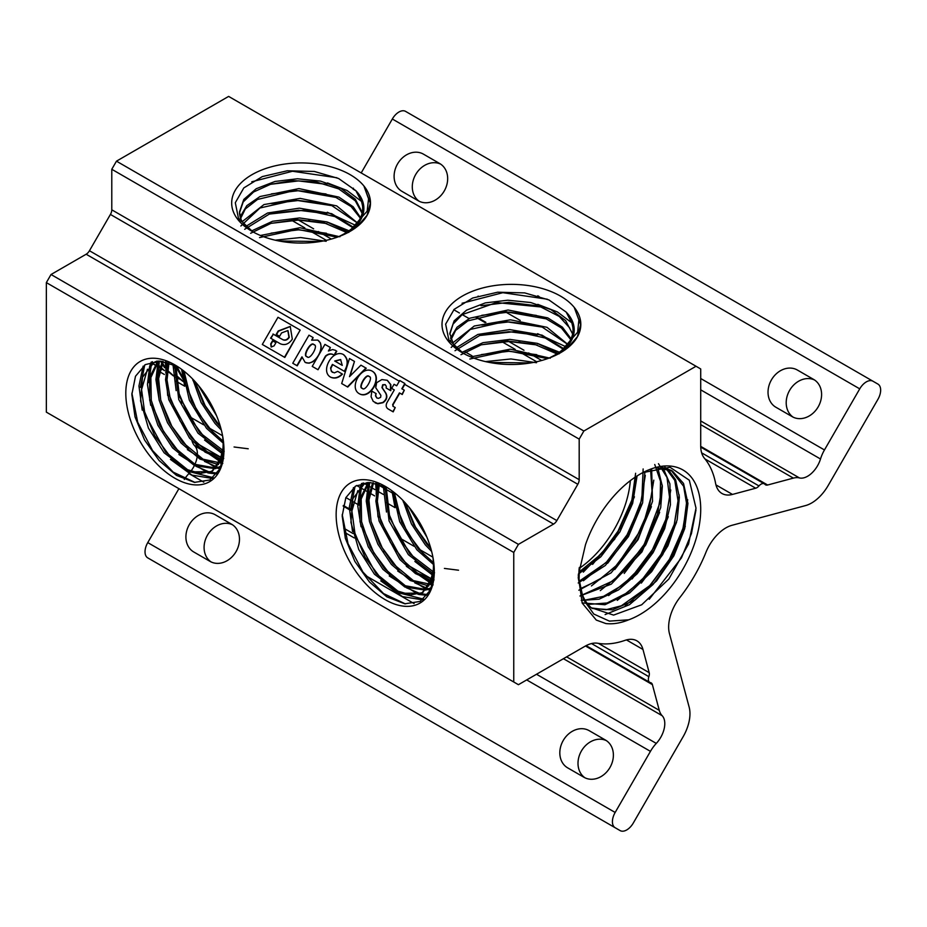 <?xml version="1.0" encoding="UTF-8"?>
<svg xmlns="http://www.w3.org/2000/svg" width="927" height="927" viewBox="0 0 927 927"><rect width="100%" height="100%" fill="white"/><g stroke="black" fill="none" stroke-linecap="round" stroke-linejoin="round"><path stroke-width="1.39" d="M330.383 377.046L330.719 377.231C334.763 378.969 338.679 377.938 342.48 374.126L337.695 371.368L334.334 372.886L331.391 371.484L330.58 367.973L332.399 364.415L344.288 371.287C348.39 364.415 348.088 358.83 343.372 354.531C332.839 348.668 320.035 370.904 330.394 377.046C334.38 378.807 338.297 377.776 342.156 373.94M342.26 365.377L340.591 359.525L334.682 361.009L342.26 365.377M343.372 354.531L343.708 354.728C348.413 358.992 348.714 364.578 344.624 371.472L332.387 364.415M332.723 364.601L330.916 368.158L330.974 370.058L332.422 372.399M579.19 479.676A6.605 3.812 -60 0 1 577.822 484.288L556.849 520.592A6.605 3.812 -60 0 1 553.546 524.091L86.153 254.23A6.605 3.812 120 0 0 89.456 250.742L110.417 214.438A6.605 3.812 120 0 0 111.785 209.826L579.19 479.676L579.19 439.12L111.785 169.27L111.785 209.826M577.822 484.288L404.786 384.392L402.156 388.958M404.299 390.197L402.26 394.508L399.769 393.083L392.967 404.867L393.222 406.408L392.642 404.67L399.433 392.886L401.924 394.323L404.299 390.197L401.82 388.761L404.856 383.488L399.722 380.533L396.686 385.806L394.056 384.288L391.681 388.401L394.299 389.919L392.017 388.598M395.226 407.567L393.199 411.866L387.961 408.853L392.863 411.681L395.226 407.567L392.897 406.223M262.642 344.635L284.821 357.451L300.174 330.082L284.485 357.254L262.306 344.45L277.984 317.277L300.174 330.082M302.063 357.463L297.231 365.841L293.094 363.454M313.106 337.555L308.981 335.168L292.758 363.257L296.895 365.644L301.97 356.837L305.122 362.364C314.786 367.011 326.883 346.061 317.718 340.082L311.611 340.163L313.106 337.555L312.19 339.931M317.845 340.163L320.475 343.048L321.252 347.011L320.128 352.7M316.988 358.146L312.932 361.762L309.12 363.187L305.331 362.48M372.144 371.124L372.469 371.31C382.978 377.498 370.093 399.85 359.467 393.824L359.143 393.639C369.746 399.653 382.666 377.312 372.144 371.124L372.133 371.113C361.53 365.122 348.622 387.44 359.131 393.639L359.467 393.824M335.655 350.394L332.642 349.537L328.39 351.02L330.394 347.532L329.097 350.557M336.768 351.206L334.392 355.331C331.692 353.43 328.83 353.732 325.817 356.235L318.019 369.734L312.561 366.582M361.553 373.002L366.246 368.228L360.939 365.168L349.502 376.663L354.462 361.426L350.093 376.072M359.097 375.505L347.741 387.057L342.017 383.755M385.319 384.74L383.025 384.925L382.283 387.799L385.852 393.083C387.764 396.802 386.826 400 383.013 402.7L377.903 403.743L375.111 402.828M376.223 393.651L371.808 391.101L371.078 396.756L373.233 401.403L377.556 403.546L382.677 402.503C386.489 399.827 387.44 396.617 385.516 392.886L381.947 387.602L382.7 384.74L385.168 384.635L386.292 386.304L386.142 388.007L390.476 390.51L390.499 384.462L387.219 380.279L381.866 379.572L376.663 382.689L375.736 387.706L380.893 395.354L380.638 397.335L378.529 398.343L376.86 398.007L375.505 395.875L375.898 393.465L375.829 396.061L377.057 398.112M387.393 380.383L390.823 384.647L390.8 390.696L386.142 388.007M270.916 338.343L273.338 334.207L283.013 339.792C285.389 340.777 287.463 339.977 289.259 337.382L288.007 330.661M273.338 334.207L270.58 338.146L280.278 343.755C284.856 345.678 288.865 344.149 292.306 339.155L290.232 326.408L278.17 330.985L276.223 334.357L279.606 336.316L281.553 332.944L287.834 330.557L288.923 337.196C287.127 339.78 285.053 340.58 282.677 339.595L283.013 339.792M307.011 356.64C309.792 360.962 319.039 344.937 313.905 344.693L313.905 344.693C311.124 340.371 301.866 356.397 307.011 356.64L307.335 356.825C302.202 356.582 311.449 340.557 314.23 344.89M404.786 384.392L404.856 383.488M394.299 389.919L386.953 402.654C385.678 405.331 386.014 407.393 387.973 408.853L388.297 409.039M579.236 568.39A79.316 45.794 120 0 0 630.337 480.638M376.802 484.021L378.031 484.74L376.802 484.021M379.027 485.319L384.682 488.575L379.027 485.319M385.956 489.317L392.909 493.326L385.956 489.317M513.755 552.457L46.35 282.608L51.02 274.508L518.425 544.369L513.755 552.457L513.755 681.994L518.425 684.694L584.995 646.258A33.048 19.085 -60 0 1 597.776 643.268A109.062 62.966 120 0 0 624.937 640.383A33.048 19.085 -60 0 1 636.919 640.858A33.048 19.085 -60 0 1 642.967 649.456L626.443 639.92M518.425 544.369L553.546 524.091M86.153 254.23L51.02 274.508M598.46 643.384L649.19 672.666L642.967 649.456M181.24 400.777L182.155 403.036M649.19 672.666A6.605 3.812 -60 0 1 648.854 676.664L591.53 643.558M536.513 674.253L656.293 743.408A26.443 15.261 120 0 0 650.441 751.357L526.698 679.92M184.288 479.468A26.443 15.261 -60 0 1 188.888 473.558L203.789 482.156M615.157 827.73L147.764 557.88A13.221 7.636 -60 0 1 147.764 542.608L615.157 812.458A13.221 7.636 120 0 0 615.157 827.73L620.117 830.592A13.221 7.636 120 0 0 633.338 822.956L683.118 736.745A33.048 19.085 120 0 0 689.167 707.185L669.445 633.57A33.048 19.085 -60 0 1 679.908 597.463A109.062 62.966 120 0 0 705.911 552.422A33.048 19.085 -60 0 1 731.948 525.308L805.563 505.574A33.048 19.085 120 0 0 828.135 485.563L877.915 399.352A13.221 7.636 120 0 0 877.915 384.079L872.956 381.217A13.221 7.636 120 0 0 859.735 388.853L392.33 119.004A13.221 7.636 -60 0 1 405.551 111.367L872.956 381.217L405.551 111.367M152.723 560.742L620.117 830.592L152.723 560.742A13.221 7.636 -60 0 0 152.735 560.754M211.055 561.913A21.483 17.543 120 0 1 207.497 535.099A21.483 17.543 120 0 1 232.503 524.775M606.42 740.661A21.483 17.543 -60 0 0 581.414 750.986A21.483 17.543 -60 0 0 584.972 777.799M615.157 812.458L650.441 751.357M178.899 488.668L147.764 542.608M231.611 524.218L215.249 514.775A21.483 17.543 -60 0 0 189.317 524.612A21.483 17.543 -60 0 0 193.766 551.982L210.128 561.426A21.483 17.543 -60 0 0 236.061 551.588A21.483 17.543 -60 0 0 231.611 524.218L231.611 524.218M589.166 730.65A21.483 17.543 120 0 0 563.234 740.488A21.483 17.543 120 0 0 567.683 767.869L584.045 777.313A21.483 17.543 120 0 0 609.978 767.475A21.483 17.543 120 0 0 605.528 740.105L589.166 730.65L605.598 740.14M566.629 656.861L659.282 710.349A26.443 15.261 120 0 0 662.156 715.702L563.431 658.703M202.619 450.383L194.751 445.841A26.443 15.261 -60 0 1 191.97 440.8M194.751 445.841A19.826 11.448 -60 0 1 197.289 455.69M197.08 457.324A19.826 11.448 -60 0 1 194.96 464.276M194.369 465.539A19.826 11.448 -60 0 1 190.904 471.159M190.058 472.225A19.826 11.448 -60 0 1 188.888 473.558M656.293 743.408A19.826 11.448 120 0 0 662.156 715.702M659.282 710.349L652.388 684.613L585.47 645.98M586.119 645.632L649.734 682.365A6.605 3.812 -60 0 0 650.453 682.631A6.605 3.812 -60 0 1 651.171 682.898A6.605 3.812 -60 0 1 652.388 684.613M649.734 682.365A6.605 3.812 -60 0 1 648.854 676.664M162.7 369.467A33.048 19.085 120 0 0 159.954 369.85M158.644 370.174A33.048 19.085 120 0 0 157.544 370.533L158.424 371.043M46.35 282.608L46.35 412.144L513.755 681.994M111.785 169.27L116.466 161.171L583.859 431.02L696.038 366.258L700.708 368.958L700.708 445.829A33.048 19.085 -60 0 0 704.52 458.39A109.062 62.966 120 0 1 715.598 483.361A33.048 19.085 -60 0 0 721.994 493.5A33.048 19.085 -60 0 0 732.469 494.427L755.679 488.216L704.96 458.935M700.708 420.939L799.433 477.926A26.443 15.261 120 0 0 793.361 478.112L700.708 424.624M700.719 446.385L767.626 485.006L793.361 478.112M700.708 378.506L824.462 449.954A26.443 15.261 120 0 0 820.499 458.992L700.708 389.838M355.968 190.811L353.094 189.143A26.443 15.261 -60 0 1 353.407 188.169M799.433 477.926A19.826 11.448 120 0 0 820.499 458.992M767.626 485.006A6.605 3.812 -60 0 1 765.528 484.821A6.605 3.812 -60 0 1 764.949 484.334A6.605 3.812 120 0 0 764.358 483.848A6.605 3.812 120 0 0 758.97 485.933A6.605 3.812 -60 0 1 755.679 488.216M696.038 366.258L228.633 96.408L116.466 161.171M824.462 449.954L859.735 388.853M392.33 119.004L361.194 172.943M439.815 163.604L423.454 154.149A21.483 17.543 120 0 0 397.521 163.986A21.483 17.543 120 0 0 401.97 191.368L418.332 200.811A21.483 17.543 120 0 0 444.253 190.974A21.483 17.543 120 0 0 439.815 163.604L439.815 163.604M775.887 407.243L792.249 416.687A21.483 17.543 -60 0 0 818.182 406.86A21.483 17.543 -60 0 0 813.732 379.479L797.371 370.035A21.483 17.543 -60 0 0 771.438 379.873A21.483 17.543 -60 0 0 775.887 407.243L775.887 407.243M440.696 164.16A21.483 17.543 -60 0 0 415.702 174.485A21.483 17.543 -60 0 0 419.259 201.298M793.176 417.185A21.483 17.543 120 0 1 789.619 390.36A21.483 17.543 120 0 1 814.624 380.035M583.859 431.02L579.19 439.12M252.005 231.333A69.409 40.07 180 0 1 252.005 174.67A69.409 40.07 180 0 1 350.163 174.67A69.409 40.07 180 0 1 350.163 231.333A69.409 40.07 180 0 1 252.005 231.333M462.341 352.77A69.409 40.07 180 0 1 462.341 296.095A69.409 40.07 180 0 1 560.487 296.095A69.409 40.07 180 0 1 560.487 352.77A69.409 40.07 180 0 1 462.341 352.77M174.89 478.251A69.409 40.07 60 0 1 125.805 393.245A69.409 40.07 60 0 1 174.89 364.914A69.409 40.07 60 0 1 223.963 449.919A69.409 40.07 60 0 1 174.89 478.251M385.215 599.688A69.409 40.07 60 0 1 336.142 514.682A69.409 40.07 60 0 1 385.215 486.351A69.409 40.07 60 0 1 434.288 571.356A69.409 40.07 60 0 1 385.215 599.688M212.341 478.436L192.051 475.145L170.429 459.398M142.213 410.116L138.946 385.991L143.14 366.142M216.964 473.952L208.471 473.025M207.787 472.851L178.899 454.508M150.719 405.319L147.439 384.496L149.618 366.432M149.919 365.493L151.263 362.017M220.162 468.749L216.964 468.135M215.991 467.88L187.381 449.618M159.201 400.394L155.921 379.606L158.088 361.565M222.457 462.388L220.939 461.866M220.047 461.542L196.003 444.856M167.671 395.481L165.319 361.878M222.353 453.767L204.531 440.012M176.153 390.626L172.932 364.288M184.612 385.678L181.622 369.34M193.071 380.673L192.619 378.981M195.018 482.446L173.187 472.133L152.573 450.557L137.706 422.237L131.889 393.129M213.303 477.706L187.474 471.159M171.31 458.042L154.716 435.76L143.766 409.804M140.348 387.416L144.705 365.006M217.567 473.152L210.197 472.283M209.873 472.214L195.991 466.293M180 453.373L163.384 431.182L152.352 405.273M148.83 382.573L151.333 364.682M151.507 364.16L152.457 361.715M220.603 467.776L218.679 467.382M218.366 467.312L217.416 467.069M216.825 466.907L204.438 461.379M188.471 448.471L171.843 426.246L160.811 400.302M157.312 377.718L159.398 361.113M222.747 461.194L221.472 460.731M220.533 460.36L212.886 456.478M196.744 443.349L180.174 421.09L169.212 395.157M165.782 372.793L166.536 362.156M222.584 452.295L221.402 451.6M205.354 438.598L188.749 416.362L177.741 390.429M174.264 367.949L174.288 364.879M213.905 433.778L197.277 411.565L186.246 385.632M220.452 426.837L205.191 405.69L194.925 381.414M348.39 232.318L367.15 211.194L368.564 198.818L364.091 186.501L370.348 203.117L367.046 215.319L357.44 226.362L349.769 231.565M327.474 182.92L347.057 190.499L361.518 201.414M327.277 212.248L355.365 225.226M327.289 222.04L348.992 230.753M364.091 186.501L370.348 203.28M251.785 181.796L292.503 171.252L336.895 177.741M270.626 184.299L298.506 180.904L326.837 184.392M271.449 193.882L298.54 190.684L326.049 193.975M271.518 203.639L298.598 200.475L326.084 203.778M270.997 213.569L298.656 210.267L326.733 213.731M270.962 223.372L298.714 220.058L326.86 223.558M271.113 233.129L298.564 229.85L326.431 233.233M298.1 243.036A61.611 35.562 180 0 1 304.068 243.036M252.886 231.831L238.459 218.309L235.307 202.712L243.813 187.914L262.295 176.594L287.312 170.777L314.357 171.46L338.598 178.505L355.829 190.638L361.6 201.727L362.457 205.47M241.147 221.46L239.479 213.616M239.502 212.758L243.187 201.959L253.592 191.993L270.394 184.369L292.167 180.603L316.2 181.924L338.784 188.923L355.296 200.823L362.063 213.233M239.734 220.255L245.307 208.969L257.509 199.467L295.389 190.278L335.898 197.439L351.09 206.547L360.336 218.135M240.869 225.991L259.954 208.007L294.693 200.093L331.866 205.643L357.324 222.909M244.682 229.293L269.305 214.079L305.574 210.047L334.925 216.594L352.851 227.683M250.649 233.28L270.881 223.395L297.057 219.595L324.033 222.781L346.489 232.434M259.514 237.579L297.613 229.386L337.289 237.185M279.015 240.997L320.394 241.495M361.6 201.727A61.611 35.562 180 0 1 362.689 208.401A61.611 35.562 180 0 1 340.58 235.701L338.703 236.675M347.706 232.689A62.793 36.257 0 0 0 355.829 190.638M326.177 241.287L300.626 237.532L275.157 240.174M339.931 236.779L299.896 227.729L260.429 235.481M348.784 232.41L326.767 221.889L299.525 217.949L272.608 221.252L251.495 230.974M355.053 228.262L331.704 213.697L299.328 208.158L267.555 213.013L245.562 226.582M359.502 224.601L336.675 205.887L300.128 198.378L263.952 204.577L242.086 221.727M361.275 218.726L353.21 206.791L338.9 197.115L298.934 188.575L259.966 196.547L246.791 205.678L240.116 216.825M362.272 212.515L355.308 199.166L340.661 188.204L320.418 181.101L297.451 178.772L275.006 181.46L256.246 188.714L243.824 199.398L239.479 211.924L241.147 219.803L245.331 226.373M216.536 415.667L198.436 385.458M208.042 398.946A61.611 35.574 -120 0 0 211.066 404.184M177.103 366.246L159.942 361.136L145.354 364.589L135.493 376.246L131.854 394.543L135.018 416.883L144.566 440.012L159.12 460.545L176.524 475.4L194.461 482.376L209.861 479.989L220.267 468.517L223.963 449.132M223.905 452.237L212.746 470.858L211.31 471.692L219.49 462.7L222.944 448.436A61.611 35.574 -120 0 0 222.561 435.644M212.016 471.264L200.22 473.407L187.59 469.722L165.551 451.959L144.913 414.068L141.576 389.56L147.463 369.236M215.829 468.065L195.052 464.334L174.021 447.069L159.571 425.006L151.275 400.29L150.858 377.579L158.517 361.09M222.793 463.465L203.036 459.178L182.503 442.179L169.166 422.33L160.742 400.012L158.61 378.645L163.198 361.484M223.743 458.494L207.277 451.773L190.985 437.277L170.429 399.641L167.011 379.931L169.004 362.851M224.207 451.345L199.467 432.376L179.479 396.582L175.863 365.62M248.227 448.784L234.067 446.988M223.5 441.53L207.938 427.486L191.24 400.499L184.021 371.182M220.545 427.069L216.42 422.596L203.291 403.164L194.879 381.368M223.928 447.776L220.186 463.025A62.793 36.257 -120 0 0 223.905 447.115M220.186 463.025L222.944 448.436M192.7 379.027L201.101 402.503L214.994 423.419L221.321 430.058M182.503 370L189.363 400.29L206.512 428.32L223.117 443.025M174.624 365.029L178.749 399.549L198.03 433.21L222.607 452.109M167.961 362.538L165.551 379.676L168.784 399.711L189.548 438.112L205.134 452.156L220.997 459.108M162.306 361.356L157.242 378.459L159.12 400.058L167.532 422.758L181.078 443.002L199.931 459.085L218.482 464.543M157.88 361.09L149.618 377.335L149.676 400.209L157.903 425.331L172.596 447.892L194.566 465.632L215.226 468.691M216.037 468.448L221.217 465.968M156.86 361.124L153.928 362.55L142.503 377.277L140.568 400.904L148.424 428.112L164.114 452.793L189.096 471.855L211.31 471.692M152.028 362.758L152.677 363.326M152.804 363.442L154.682 364.914M155.307 365.354L159.374 367.729M160.406 368.204L161.819 368.784M155.365 361.785L156.188 362.92M156.582 363.442L159.676 366.883M160.556 367.706L164.403 370.673M160.638 361.182L161.472 362.828M162.028 363.824L164.566 367.683M167.323 370.951L173.291 375.829M175.609 377.185L178.772 378.564M175.516 375.539L182.839 381.356M175.748 366.605L183.442 379.827M152.457 363.72L153.998 364.404M152.179 362.376L152.967 363.141M153.071 363.233L154.809 364.74M155.4 365.215L157.416 366.686M156.026 361.484L156.64 362.399M156.987 362.897L159.85 366.432M160.684 367.301L164.403 370.51M161.704 361.287L161.993 361.889M162.48 362.863L164.658 366.617M167.405 370.29L174.079 376.235M175.736 377.266L179.421 379.073M175.481 374.705L183.813 381.924M176.675 366.026L183.279 378.737M439.885 163.639L423.454 154.149M215.249 514.775L231.68 524.265M559.908 353.106L567.764 347.799L577.37 336.756L580.684 324.554L574.427 307.938L578.865 319.919L577.637 332.19L558.726 353.755M574.427 307.938L580.684 324.786M462.075 303.256L502.816 292.689L547.254 299.189M480.962 305.725L508.842 302.329L537.173 305.817M481.773 315.307L508.865 312.121L536.374 315.412M481.855 325.076L508.935 321.912L536.42 325.215M481.322 334.995L508.993 331.704L537.057 335.168M481.298 344.798L509.039 341.495L537.197 344.995M481.437 354.554L508.888 351.287L536.768 354.67M536.513 362.724L510.962 358.969L485.493 361.6M550.256 358.216L510.232 349.166L470.765 356.918M559.108 353.847L537.092 343.314L509.862 339.386L482.944 342.689L461.831 352.411M565.389 349.699L542.028 335.134L509.665 329.583L477.88 334.438L455.899 348.019M569.827 346.038L547.011 327.324L510.464 319.815L474.276 326.014L452.422 343.152M571.055 338.749L562.388 327.15L547.787 317.88L508.066 310L469.862 318.193L456.988 327.254L450.452 338.262M572.608 333.952L565.632 320.591L550.986 309.63L530.754 302.526L507.787 300.209L485.331 302.897L466.582 310.139L454.149 320.823L449.804 333.361L453.732 345.296L455.667 347.81M549.039 358.112L550.905 357.127A61.611 35.562 -0 0 0 573.025 329.827A61.611 35.562 -0 0 0 571.924 323.164L572.782 326.883M558.042 354.114A62.793 36.257 0 0 0 566.165 312.075L548.946 299.942L524.694 292.897L497.66 292.202L472.643 298.03L454.16 309.34L445.644 324.126L448.772 339.722L463.187 353.257M387.428 487.683L370.279 482.573L355.69 486.026L345.829 497.683L342.179 515.98L345.342 538.32L354.89 561.449L369.444 581.982L386.86 596.837L404.798 603.801L420.198 601.426L430.603 589.954L434.288 570.557M434.253 569.201L430.522 584.462A62.793 36.257 -120 0 0 434.23 568.552M418.378 520.383A61.611 35.574 -120 0 0 421.391 525.621M430.881 548.506L426.756 544.022L413.627 524.589L405.203 502.805M403.025 500.453L411.426 523.94L425.319 544.856L431.658 551.484M433.836 562.956L418.274 548.923L401.576 521.936L394.357 492.619M392.839 491.437L399.699 521.727L416.837 549.746L433.442 564.462M434.531 572.782L409.792 553.813L389.803 518.019L386.188 487.057M458.552 570.209L444.404 568.425M384.96 486.466L389.085 520.974L408.355 554.647L432.932 573.546M434.068 579.931L417.602 573.21L401.321 558.703L380.765 521.078L377.335 501.368L379.34 484.288M378.286 483.975L375.875 501.101L379.108 521.136L399.873 559.537L415.47 573.593L431.322 580.534M433.129 584.891L413.361 580.615L392.828 563.604L379.502 543.755L371.067 521.449L368.946 500.082L373.523 482.909M372.642 482.793L367.579 499.885L369.444 521.484L377.868 544.195L391.403 564.427L410.255 580.511L428.807 585.968M426.153 589.502L405.389 585.771L384.346 568.506L369.908 546.443L361.6 521.716L361.182 499.016L368.842 482.527M368.216 482.527L359.954 498.772L360 521.646L368.228 546.768L382.921 569.329L404.89 587.058L425.551 590.128M422.353 592.689L410.545 594.844L397.926 591.148L375.887 573.396L355.238 535.505L351.901 510.997L357.787 490.673M426.374 589.885L431.553 587.405M367.196 482.561L364.265 483.975L352.828 498.703L350.904 522.33L358.761 549.549L374.45 574.219L399.433 593.28L421.634 593.129L429.827 584.137L433.28 569.862A61.611 35.574 -120 0 0 432.886 557.081M434.242 573.674L423.083 592.295L421.634 593.129M430.522 584.462L433.28 569.862M422.677 599.873L402.388 596.582L380.754 580.835M352.538 531.542L349.282 507.417L353.465 487.579M427.301 595.389L418.807 594.462M418.112 594.288L389.224 575.934M361.055 526.756L357.776 505.933L359.954 487.857M360.255 486.93L361.6 483.442M430.487 590.186L427.289 589.56M426.327 589.317L397.718 571.055M369.525 521.831L366.246 501.043L368.425 482.99M432.782 583.825L431.264 583.303M430.371 582.967L406.339 566.293M377.996 516.918L375.644 483.303M432.677 575.192L414.867 561.449M386.489 512.052L383.268 485.725M394.948 507.115L391.947 490.765M403.396 502.098L402.944 500.406M405.342 603.883L383.511 593.57L362.897 571.994L348.031 543.674L342.214 514.555M423.627 599.143L397.799 592.596M381.634 579.479L365.053 557.197L354.091 531.241M350.684 508.853L355.029 486.443M427.903 594.589L420.522 593.72M420.209 593.639L406.316 587.718M390.337 574.81L373.708 552.619L362.677 526.71M359.166 504.01L361.657 486.119M361.843 485.597L362.781 483.152M430.939 589.213L429.004 588.819M428.691 588.749L427.741 588.506M427.15 588.344L414.763 582.816M398.807 569.908L382.167 547.683L371.136 521.727M367.637 499.155L369.722 482.55M433.071 582.631L431.808 582.156M430.87 581.785L423.222 577.903M407.069 564.786L390.499 542.527L379.549 516.594M376.119 494.23L376.872 483.593M432.909 573.72L431.727 573.025M415.69 560.035L399.073 537.799L388.065 511.855M384.589 489.375L384.624 486.316M424.23 555.203L407.602 533.002L396.571 507.069M430.777 548.274L415.516 527.115L405.25 502.851M537.799 304.357L557.394 311.935L571.855 322.851M537.602 333.674L565.69 346.652M537.614 343.465L559.329 352.19M508.425 364.473A61.611 35.562 180 0 1 514.404 364.473M489.34 362.422L530.731 362.92M469.85 359.016L507.95 350.823L547.614 358.622M460.974 354.717L481.217 344.821L507.393 341.032L534.358 344.207L556.814 353.871M455.006 350.73L479.641 335.516L515.91 331.472L545.25 338.031L563.176 349.12M451.194 347.428L470.29 329.444L505.03 321.53L542.202 327.08L567.66 344.346M450.07 341.692L455.644 330.394L467.845 320.904L505.725 311.715L546.235 318.865L561.426 327.984L570.673 339.56M449.827 334.195L453.083 324.091L462.191 314.624L496.478 302.561L540.742 306.953L559.259 316.443L569.757 327.996M571.924 323.164L566.165 312.075M426.872 537.104L408.761 506.895M585.493 544.694L578.263 575.702L582.179 603.06L596.281 620.07L605.864 623.558C612.99 624.369 620.615 623.129 628.715 619.804A85.933 49.618 -60 0 0 700.267 518.042A85.933 49.618 -60 0 0 643.408 472.318A85.933 49.618 -60 0 0 585.493 544.694M579.317 567.417L579.074 579.224L583.384 599.491L593.79 614.033L609.398 621.125L628.715 619.804M605.864 623.558L596.293 620.07M695.968 510.012L691.449 533.57L681.472 557.822L649.248 599.271M687.707 499.723L682.84 529.085L669.364 559.479L649.224 586.304L625.354 605.493M679.224 494.948L674.369 524.172L660.986 554.416L640.997 581.148L617.266 600.372M670.754 489.966L665.887 519.271L652.457 549.607L632.376 576.397L608.576 595.609M662.272 485.203L657.394 514.427L643.998 544.67L623.998 571.391L600.279 590.603M653.802 480.151L648.923 509.526L635.435 539.92L615.285 566.745L591.414 585.934M645.308 475.424L640.453 504.601L627.092 534.809L607.127 561.519L583.442 580.742M636.571 476.258L631.866 500.047L616.328 534.983L592.62 564.358M635.331 477.069L631.866 500.047M578.321 574.172L600.858 556.756L619.943 531.82L632.666 503.361L637.081 475.933M578.205 582.979L605.308 565.493L628.448 536.594L642.631 502.782L644.868 471.634M578.842 590.221L611.102 572.863L638.066 539.641L652.538 501.356L651.646 469.004M579.931 595.991L611.264 584.161L641.994 551.843L660.696 507.729L662.353 486.258L657.927 468.436M581.206 600.406L599.097 599.19L618.471 589.954L637.173 573.79L653.164 552.538L664.671 528.633L670.441 504.821L669.885 483.801L663.106 468.008M582.121 602.921L604.937 604.728L629.63 592.967L651.635 571.692L667.938 545.806L677.162 519.815L679.375 497.127L675.621 479.804L667.463 468.622M592.098 608.471L612.434 609.862L635.099 599.989L656.594 580.87L673.871 555.794L684.694 528.668L687.927 503.431L683.523 483.442L672.492 471.101L656.756 467.671M642.77 472.654L670.036 467.254L689.329 480.244L696.015 508.158L688.552 544.022L668.842 579.051L641.681 604.786L613.593 615.099L591.217 607.706A79.722 46.026 -60 0 1 579.039 578.529M580.603 590.696L578.193 577.533M661.102 467.011L671.125 470.313L683.616 486.258L686.501 503.152L683.477 527L671.843 556.038L650.43 585.146L621.368 605.783L605.922 609.757L591.519 607.973M664.81 466.826L674.775 480.383L678.031 500.789L674.103 525.412L663.408 551.067L647.278 574.45L627.683 592.538L607.081 602.99L588.031 604.439M658.46 463.685L667.011 477.475L669.526 497.115L665.667 520.36L655.818 544.531L641.032 566.872L622.956 584.833L603.547 596.351L584.983 600.093M654.752 464.497L660.522 481.31L660.105 502.307L643.326 546.698L613.662 580.58L582.446 594.867M650.569 469.352L652.156 493.303L642.434 527.44L617.509 564.52L599.896 579.456L580.499 588.633M643.141 468.946L641.832 499.456L628.564 533.176L606.107 562.596L579.259 581.194M635.621 473.268L631.89 500.302L619.839 528.703L601.275 553.975L579.027 572.121M685.296 526.293L672.712 556.895L653.141 584.427L629.445 604.694L605.122 614.578M676.594 522.202L662.759 554.613L641.31 583.106M668.286 516.71L654.172 549.885L632.11 578.946M659.665 512.318L645.783 544.844L624.219 573.442M651.403 506.652L637.162 540.209L614.786 569.526M642.62 502.84L628.9 534.937L607.695 563.222M634.45 496.826L614.671 539.213L583.303 572.144M579.074 579.224L579.004 577.869A79.722 46.026 -60 0 1 579.108 568.68M813.802 379.525L797.371 370.035M276.559 334.554L278.506 331.182L290.406 326.513M271.171 347.034L274.091 345.875L275.91 342.723L272.515 340.765L270.707 343.905L271.171 347.034M318.019 369.734L325.481 356.038C328.494 353.535 331.356 353.233 334.056 355.134L336.431 351.009M330.394 347.532L324.937 344.38L312.225 366.397L317.683 369.549M354.462 361.426L349.491 358.552L341.681 383.558L347.405 386.86L365.91 368.031M369.05 376.536C366.478 372.376 357.405 388.112 362.295 388.262L362.295 388.262C364.867 392.422 373.94 376.686 369.05 376.536L369.05 376.536M333.65 354.821L334.392 355.331M335.018 361.206L340.754 359.618M362.295 388.262L362.619 388.448C357.729 388.309 366.814 372.573 369.386 376.733M271.46 346.918L271.043 344.102L272.851 340.962L275.91 342.723M282.677 339.606L273.001 334.01M399.317 381.229L110.417 214.438M89.456 250.742L556.849 520.592M216.814 423.048L217.428 423.396M345.887 497.556L352.075 501.136M353.141 501.75L359.062 505.169M427.138 544.473L427.764 544.833M365.539 575.54L414.114 603.593M432.909 583.338L431.611 582.596M430.742 582.098L424.299 578.367M370.974 547.579L370.267 547.185M354.311 537.961L344.647 532.388M222.573 461.913L221.275 461.159M220.417 460.661L213.963 456.941M196.617 443.233L221.472 457.579M343.732 528.17L353.036 533.546M383.801 551.298L384.647 551.797M406.953 564.67L431.797 579.016M350.557 510.36L343.175 506.096M159.525 371.681L164.392 374.485M176.014 381.194L184.751 386.235M356.628 485.47L359.827 487.324M361.078 488.042L363.257 489.294M364.056 489.757L368.749 492.469M369.861 493.106L374.717 495.922M386.339 502.631L395.076 507.672M520.221 320.418L505.18 311.727M478.819 296.513L478.1 296.107M308.772 220.093L309.618 220.58M476.605 316.988L485.899 322.353M519.108 341.53L519.954 342.017M539.132 296.559L537.799 295.783M715.945 484.891L732.469 494.427M536.663 361.762L518.494 351.275M515.169 349.352L501.889 341.692M326.327 240.325L308.17 229.838M304.832 227.915L291.565 220.255M297.648 219.595L313.639 228.818M318.32 231.53L331.368 239.062M453.767 309.722L459.41 312.99M462.214 314.601L469.097 318.575M507.973 341.02L523.975 350.255M528.657 352.955L541.692 360.487M701.646 452.839L758.97 485.933M465.122 351.831L472.04 355.829M188.61 416.142L203.627 424.809M208.285 427.498L222.573 435.748M343.314 505.458L350.615 509.665M398.946 537.567L413.963 546.235M418.622 548.935L432.897 557.173M363.5 483.002L364.728 483.709M364.751 483.72L366.304 484.612M366.86 484.937L370.51 487.046M371.426 487.567L374.856 489.56M377.799 491.252L383.372 494.473M475.841 317.266L485.018 322.573M700.742 447.115L764.358 483.848M153.928 362.55L155.354 361.727M364.265 483.975L365.69 483.152M672.469 471.09L671.055 470.279"/></g></svg>
